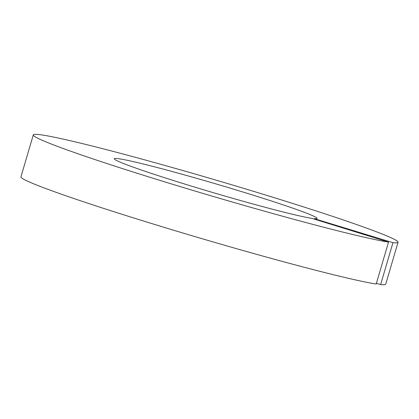 <?xml version="1.0" encoding="UTF-8"?>
<svg xmlns="http://www.w3.org/2000/svg" width="419" height="419" viewBox="0 0 419 419"><rect width="100%" height="100%" fill="white"/><g stroke="black" fill="none" stroke-linecap="round" stroke-linejoin="round"><path stroke-width="0.63" d="M376.414 283.307L380.62 284.59L392.954 242.68L314.24 218.666A105.703 4.572 16.4 0 0 317.073 218.44A105.703 4.572 16.4 0 0 216.958 184.208A105.703 4.572 16.4 0 0 114.261 158.749A105.703 4.572 16.4 0 0 198.643 188.293A105.703 4.572 16.4 0 0 311.783 218.346L388.539 242.103L376.204 284.014A190.116 8.223 16.4 0 1 172.717 229.958A190.116 8.223 16.4 0 1 20.95 176.823L33.284 134.918A190.116 8.223 16.4 0 0 185.051 188.052A190.116 8.223 16.4 0 0 388.539 242.103M314.24 218.666L314.119 219.069M380.62 284.59A190.116 8.223 16.4 0 0 385.716 284.182L398.05 242.271A190.116 8.223 16.4 0 0 217.99 180.709A190.116 8.223 16.4 0 0 33.284 134.918M392.954 242.68A190.116 8.223 16.4 0 0 398.05 242.271"/></g></svg>
